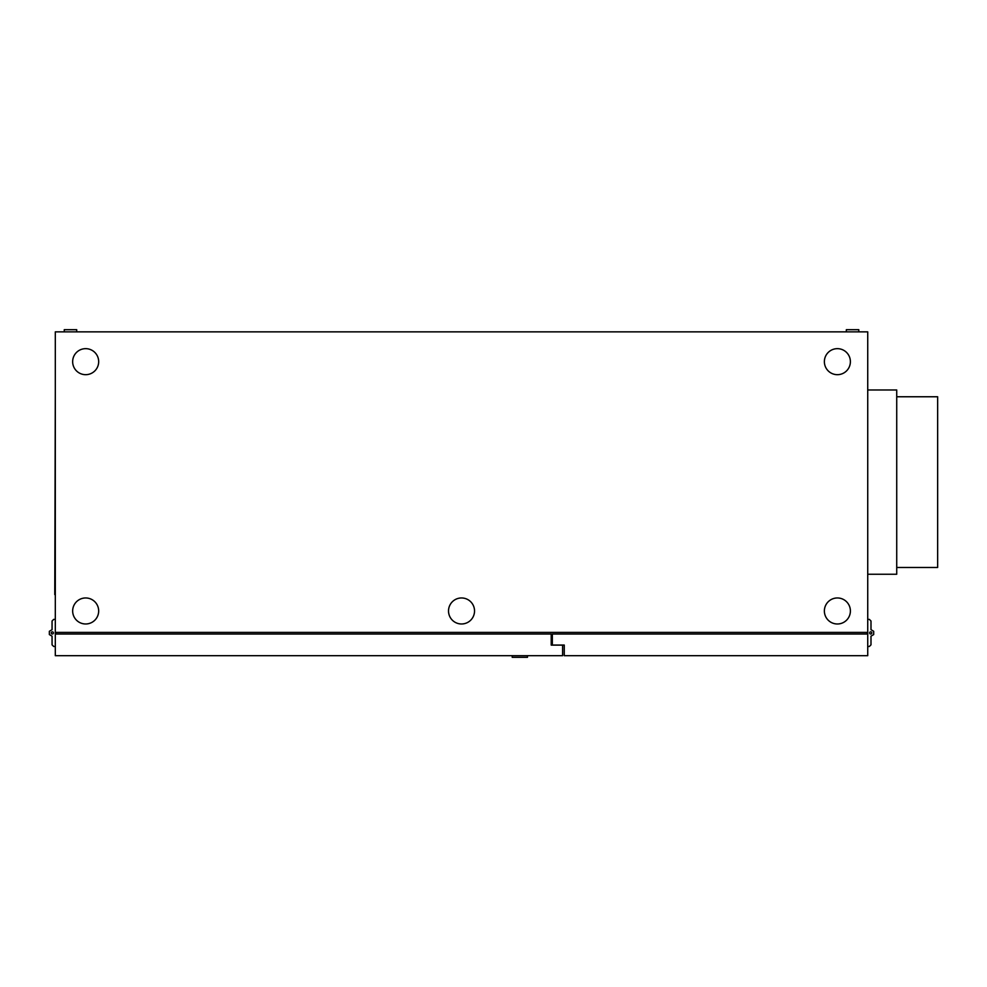 <?xml version="1.0" encoding="UTF-8"?>
<svg xmlns="http://www.w3.org/2000/svg" width="987" height="987" viewBox="0 0 987 987"><rect width="100%" height="100%" fill="white"/><g stroke="black" fill="none" stroke-linecap="round" stroke-linejoin="round"><path stroke-width="1.48" d="M867.733 634.012L552.338 634.012L552.338 645.066L564.268 645.066L564.268 655.689L867.733 655.689L867.733 331.854L55.309 331.854L55.309 634.012L551.215 634.012L551.215 645.116L562.602 645.116L562.602 655.689L55.309 655.689L55.309 634.012M52.336 634.012A1.086 1.086 0 0 1 51.25 632.926A1.086 1.086 0 0 1 52.336 631.84A1.086 1.086 0 0 1 53.409 632.926A1.086 1.086 0 0 1 52.336 634.012M55.309 646.473L53.68 646.473L52.064 644.844L52.064 636.171L49.35 634.555L49.35 631.298L52.064 629.669L52.064 620.996L53.68 619.38L55.309 619.38M867.733 619.38L869.362 619.38L870.99 620.996L870.99 629.669L873.692 631.298L873.692 634.555L870.99 636.171L870.99 644.844L869.362 646.473L867.733 646.473M870.719 631.84A1.086 1.086 0 0 1 871.805 632.926A1.086 1.086 0 0 1 870.719 634.012A1.086 1.086 0 0 1 869.633 632.926A1.086 1.086 0 0 1 870.719 631.84M867.191 634.012L867.191 632.383M512.204 655.689L512.204 657.317L527.465 657.317L527.465 655.689M527.379 655.689L527.379 657.317M64.254 331.854L64.254 329.683L76.715 329.683L76.715 331.854M846.328 331.854L846.328 329.683L858.789 329.683L858.789 331.854M896.727 567.476L937.65 567.476L937.65 396.762L896.727 396.762M867.733 574.249L896.727 574.249L896.727 389.988L867.733 389.988M867.733 632.383L55.309 632.383M551.215 634.073L552.338 634.073M837.383 374.678A13.004 13.004 0 0 1 824.379 361.661A13.004 13.004 0 0 1 837.383 348.658A13.004 13.004 0 0 1 850.387 361.661A13.004 13.004 0 0 1 837.383 374.678M72.656 361.661A13.004 13.004 0 0 1 85.659 348.658A13.004 13.004 0 0 1 98.675 361.661A13.004 13.004 0 0 1 85.659 374.678A13.004 13.004 0 0 1 72.656 361.661M827.229 619.108A13.004 13.004 0 0 1 829.253 600.824A13.004 13.004 0 0 1 847.537 602.835A13.004 13.004 0 0 1 845.526 621.119A13.004 13.004 0 0 1 827.229 619.108M75.518 619.108A13.004 13.004 0 0 1 77.529 600.824A13.004 13.004 0 0 1 95.813 602.835A13.004 13.004 0 0 1 93.802 621.119A13.004 13.004 0 0 1 75.518 619.108M451.38 619.108A13.004 13.004 0 0 1 453.391 600.824A13.004 13.004 0 0 1 471.675 602.835A13.004 13.004 0 0 1 469.664 621.119A13.004 13.004 0 0 1 451.38 619.108M54.766 594.581L55.309 391.876M55.852 634.012L55.852 632.383"/></g></svg>

